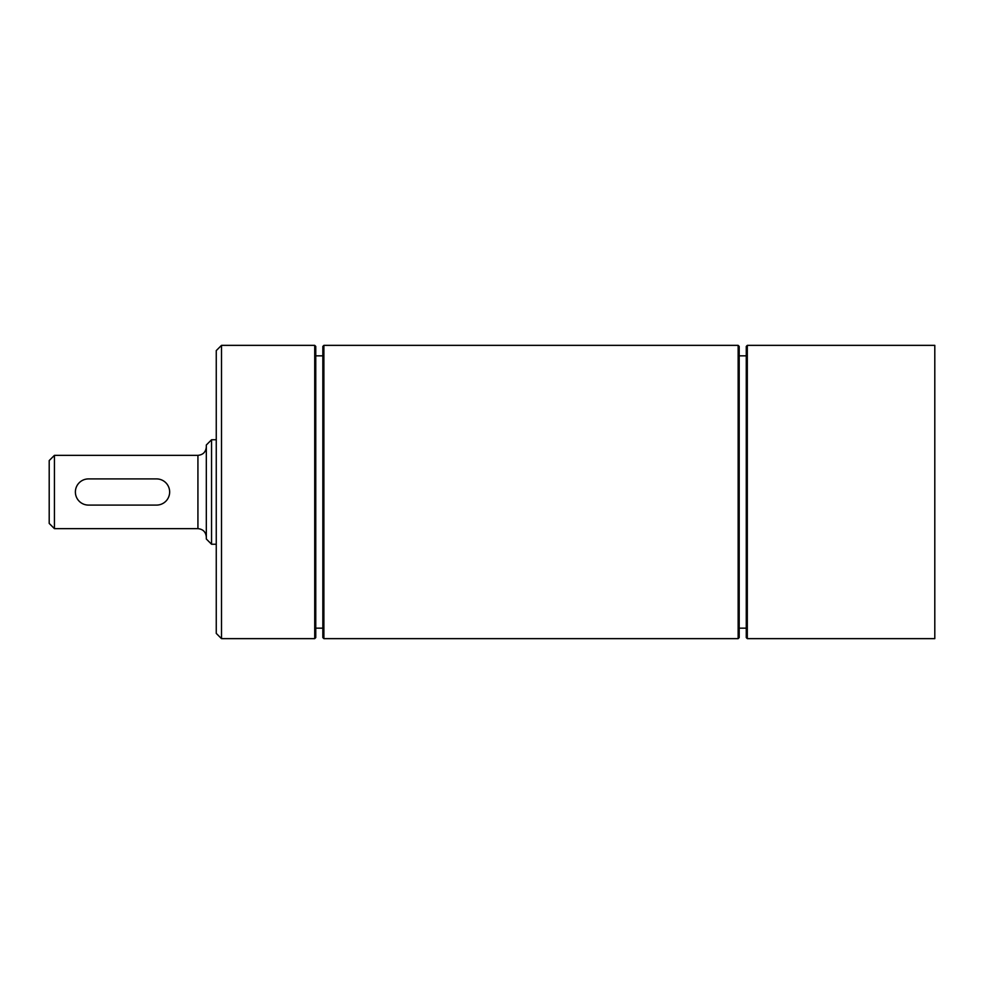 <?xml version="1.0" encoding="UTF-8"?>
<svg xmlns="http://www.w3.org/2000/svg" width="984" height="984" viewBox="0 0 984 984"><rect width="100%" height="100%" fill="white"/><g stroke="black" fill="none" stroke-linecap="round" stroke-linejoin="round"><path stroke-width="1.48" d="M934.8 492L934.8 638.641L747.311 638.641L747.311 345.359L934.8 345.359L934.8 492M747.311 345.359L746.266 346.405L746.266 637.595L747.311 638.641M738.148 492L738.148 638.641L739.193 637.595L739.193 346.405L738.148 345.359L738.148 492M323.884 345.359L322.838 346.405L322.838 637.595L323.884 638.641L323.884 345.359L738.148 345.359M314.72 492L314.72 638.641L315.766 637.595L315.766 346.405L314.72 345.359L314.72 492M221.498 345.359L216.259 350.599L216.259 633.401L221.498 638.641L221.498 345.359L314.72 345.359M88.474 478.913L156.567 478.913A13.087 13.087 0 0 1 169.654 492A13.087 13.087 0 0 1 156.567 505.087L88.474 505.087A13.087 13.087 0 0 1 75.387 492A13.087 13.087 0 0 1 88.474 478.913M54.44 455.346L49.2 460.573L49.2 523.427L54.44 528.654L54.44 455.346L197.932 455.346L197.932 528.654C203.024 529.158 205.816 531.95 206.32 537.043M211.548 439.762L206.32 445.002L206.32 538.998L211.548 544.238L211.548 439.762L216.259 439.762M323.884 638.641L738.148 638.641M221.498 638.641L314.72 638.641M197.932 455.346C203.024 454.842 205.816 452.05 206.32 446.957M54.44 528.654L197.932 528.654M211.548 544.238L216.259 544.238M315.766 628.161L322.838 628.161M315.766 355.839L322.838 355.839M739.193 628.161L746.266 628.161M739.193 355.839L746.266 355.839"/></g></svg>
